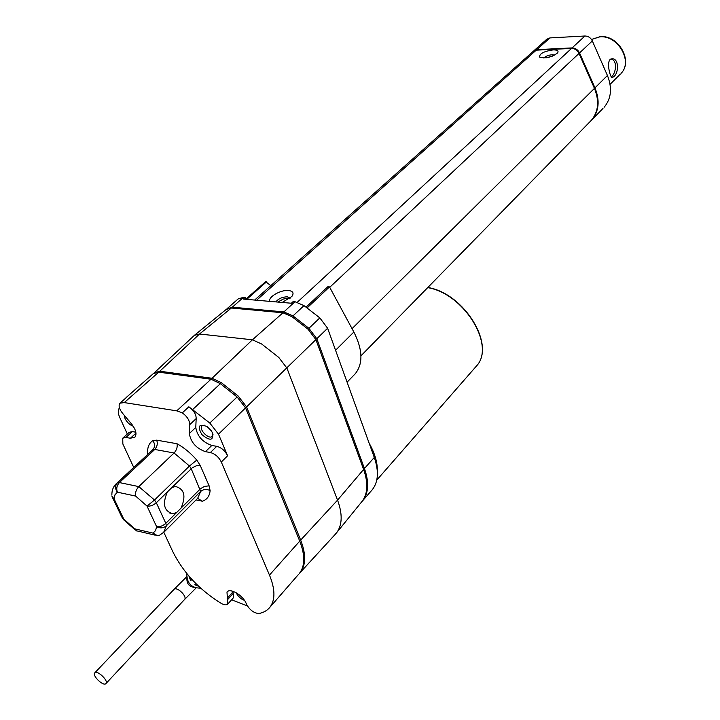 <?xml version="1.0" encoding="UTF-8"?>
<svg xmlns="http://www.w3.org/2000/svg" width="720" height="720" viewBox="0 0 720 720"><rect width="100%" height="100%" fill="white"/><g stroke="black" fill="none" stroke-linecap="round" stroke-linejoin="round"><path stroke-width="1.08" d="M227.394 308.394L238.122 298.953L243.513 297.297L245.178 297.441L243.324 299.079L291.357 303.237L293.184 301.545L294.957 301.698L283.887 311.922L232.317 307.179L226.71 309.033M176.733 512.442L172.953 513.702C164.007 511.299 162.162 504.036 167.409 491.922L171.801 487.629L175.401 486.459C184.356 488.835 186.237 496.053 181.053 508.122L165.816 523.341L156.321 502.749L167.409 491.922M245.178 297.441L245.556 299.268M371.349 490.788L372.384 489.591C378.333 481.842 378.963 471.123 374.292 457.452L327.609 328.248L319.824 317.889L303.993 305.622L294.957 301.698M298.476 574.452L269.928 607.23C267.255 610.551 263.52 612.657 258.723 613.548C253.827 613.017 249.804 610.002 246.654 604.503L246.114 603.27C242.874 595.224 229.914 587.646 226.98 592.029L227.826 603.99C226.647 605.223 224.631 605.133 221.787 603.72C199.719 590.184 183.384 572.814 172.773 551.619L163.827 532.323M269.928 607.23C275.391 599.958 275.238 589.239 269.469 575.073L221.301 462.024C218.745 457.002 215.109 453.843 210.393 452.538L205.47 451.665C196.2 448.353 190.818 442.314 189.333 433.539L189.684 424.719C189.684 420.48 187.227 416.529 182.313 412.875L176.751 410.85L124.254 402.588L119.952 403.191C118.233 405.711 119.232 409.23 122.949 413.748L131.355 423.693C135.9 429.57 137.088 434.07 134.892 437.193L130.392 438.237L125.928 437.436L122.742 438.165L122.85 443.979L133.704 467.379M231.633 599.769L247.455 606.006M299.466 573.318C305.091 565.884 305.181 555.147 299.736 541.116L245.556 407.898L237.096 396.963L220.365 383.679L210.996 379.233L158.733 372.15L153.396 373.554L125.982 397.692M188.856 406.791C193.752 410.427 196.191 414.369 196.173 418.599L195.777 427.419C197.226 436.185 202.572 442.197 211.824 445.464L216.747 446.328C221.454 447.606 225.072 450.747 227.61 455.751L218.493 434.169L209.808 423.054L188.856 406.791L182.313 412.875M126.648 397.296L125.001 398.745M126.711 397.233L120.114 403.047M119.43 407.862L119.097 408.411C117.837 410.67 118.08 413.757 119.826 417.672L127.332 433.998M299.376 573.417L299.943 572.796C305.982 565.398 306.225 554.49 300.663 540.081L246.582 406.908L238.122 395.982L221.4 382.716L212.031 378.27L159.786 371.223L154.17 372.924M335.196 534.393L336.987 532.26C342.351 524.493 342.54 513.774 337.554 500.13L286.92 368.1L278.784 357.444L261.639 343.989L252.423 339.804L212.031 378.27M361.161 502.497L362.511 500.841C367.866 493.119 368.235 482.661 363.609 469.44L315.891 339.624L308.007 329.184L292.041 316.773L282.96 312.777L252.423 339.804L199.53 334.008L159.786 371.223M315.891 339.624L246.582 406.908M282.96 312.777L231.372 308.007L199.53 334.008L194.373 335.349L154.845 372.267M231.372 308.007L226.179 309.456M361.557 502.011L362.736 500.67C368.64 492.957 369.207 482.238 364.437 468.504L316.8 338.742L308.925 328.311L292.968 315.909L283.887 311.922M122.976 437.958L129.159 432.342L132.354 431.604L135.846 432.207M124.245 415.278L125.037 418.545C127.008 422.334 129.744 424.908 133.263 426.258M196.173 418.599L189.684 424.719M212.652 433.197C213.48 440.685 209.889 441.153 201.888 434.583C197.136 426.096 198.864 423.432 207.072 426.591L211.365 430.866L212.652 433.197M232.479 591.156L233.379 593.244L233.352 597.861M236.151 592.722L236.223 592.893C238.086 596.475 240.849 598.995 244.521 600.444M213.039 434.25L212.4 436.248C209.232 440.217 198.315 429.336 201.987 425.871L204.21 425.142M163.593 532.548L166.392 525.753C163.395 528.219 160.137 528.516 156.6 526.653L147.015 506.079L154.521 500.022L138.798 486.603L174.078 452.988C176.625 450.153 177.615 447.075 177.048 443.745L156.681 440.145L152.793 440.667C148.968 443.232 147.258 447.48 147.672 453.42L147.96 454.041M353.988 375.057L355.266 373.734C363.231 363.681 362.763 349.776 353.871 332.037L329.499 286.92L328.203 286.371L306.009 307.188L328.203 286.371M270.792 285.651L265.626 281.628L245.7 299.277M590.148 121.563L591.282 120.402C598.464 111.789 599.517 101.115 594.441 88.389L579.006 53.442C577.323 50.175 574.83 48.501 571.527 48.42L536.238 50.157L533.07 51.48L254.655 300.06M553.068 49.896C543.636 51.381 539.181 53.793 539.712 57.141C545.544 58.734 551.493 57.339 557.541 52.965C558.891 50.868 557.397 49.842 553.068 49.896M282.204 302.445L291.861 296.487C294.147 293.112 293.04 291.114 288.54 290.502C280.782 289.602 267.732 297.144 269.838 301.374M552.357 56.169L546.444 57.753M289.422 298.791L286.533 298.458L283.374 299.052L277.722 302.058M290.052 298.296L287.298 296.811C282.267 296.955 278.451 298.656 275.859 301.896M554.76 55.062L552.231 54.729C548.334 55.134 545.535 56.223 543.825 57.996M595.818 113.031C598.878 105.354 598.509 97.011 594.711 87.984L579.429 53.388C577.764 50.148 575.298 48.492 572.031 48.411L571.977 48.42M602.973 108.459L591.804 119.871C598.986 111.258 600.039 100.584 594.963 87.858L579.546 52.938C577.863 49.671 575.37 47.997 572.076 47.916L536.796 49.653L533.493 51.111M604.107 107.298C611.28 98.703 612.387 88.101 607.428 75.501L592.335 40.932C590.688 37.71 588.222 36.063 584.946 36L549.918 37.917L546.759 39.258L533.907 50.733M198.063 498.627L202.41 501.228C207 499.626 209.565 496.107 210.114 490.644L209.115 485.847L200.241 465.462L196.785 460.08C190.818 453.204 184.239 447.759 177.048 443.745M111.861 494.703C111.861 490.455 113.184 486.927 115.812 484.119L117.468 482.769L119.403 482.571L138.798 486.603C136.134 489.6 135.072 492.759 135.621 496.071L117.387 492.174C114.957 488.79 114.984 485.658 117.468 482.769L152.811 449.703L116.568 483.408M197.532 498.465L164.124 531.999L159.642 535.167L157.554 535.734L152.982 533.115L155.583 530.595L156.6 526.653C159.777 527.049 162.855 525.951 165.816 523.341L166.392 525.753L200.664 491.454L191.187 468.693L189.459 466.011L174.078 452.988L154.764 449.451L152.811 449.703C155.16 446.958 155.151 443.943 152.793 440.667M136.827 531.018L134.838 528.867L152.982 533.115M111.726 495.963L114.093 498.888L123.768 519.111L134.838 528.867M186.867 573.633C186.759 583.227 191.358 588.06 200.682 588.15M198.711 586.323L194.832 584.775L196.056 583.758M188.955 576.117L190.656 580.572L191.943 579.483M94.833 672.804L174.078 589.32C176.976 586.323 187.551 596.547 184.581 599.472L184.455 599.607M174.078 589.32C176.994 586.35 187.533 596.565 184.572 599.481L184.473 599.571M190.656 580.572L191.817 579.339M105.795 683.703L105.975 683.523C108.792 680.751 97.002 669.618 94.734 672.912C91.998 675.558 103.059 686.349 105.795 683.703M610.92 59.04C617.715 60.03 616.086 73.377 611.496 76.734M613.755 76.653C619.182 72.837 618.876 57.582 611.694 58.842C605.484 59.247 610.119 78.705 612.423 77.508L613.755 76.653M156.681 440.145C157.869 443.592 157.221 446.688 154.764 449.451L119.403 482.571C116.802 485.478 116.127 488.673 117.387 492.174L114.948 494.847L114.093 498.888M243.513 297.297L232.317 307.179M196.092 499.914L202.41 501.228M299.736 541.116L269.469 575.073M227.61 455.751L221.301 462.024M245.556 407.898L218.493 434.169M158.733 372.15L124.254 402.588M237.096 396.963L209.808 423.054M220.365 383.679L192.78 409.428M210.996 379.233L176.751 410.85M363.609 469.44L337.554 500.13L300.663 540.081M374.292 457.452L364.437 468.504M327.609 328.248L316.8 338.742M319.824 317.889L308.925 328.311M303.993 305.622L292.968 315.909M135.981 433.143L130.392 438.237M132.354 431.604L125.928 437.436M216.747 446.328L210.393 452.538M195.777 427.419L189.333 433.539M211.824 445.464L205.47 451.665M232.83 592.02L227.151 598.302M233.379 593.244L227.7 599.526M181.053 508.122L200.646 488.592L204.507 486.387L209.115 485.847M171.801 487.629L192.258 467.793L196.317 465.795L200.241 465.462M135.621 496.071L147.015 506.079C150.21 506.448 153.306 505.341 156.321 502.749L154.521 500.022L189.459 466.011L196.785 460.08M197.667 498.33L200.664 491.454C203.508 489.132 206.658 488.862 210.114 490.644M353.871 332.037L335.565 350.262M329.499 286.92L307.035 307.98M266.535 281.808L246.735 299.367M594.441 88.389L352.044 328.662M579.006 53.442L329.715 287.325M571.527 48.42L297.396 302.157M536.238 50.157L256.626 300.231M607.428 75.501L594.963 87.858M592.335 40.932L579.546 52.938M584.946 36L572.076 47.916M549.918 37.917L536.796 49.653M122.571 518.58L123.768 519.111L121.833 517.068L112.644 497.889M475.398 367.245L476.442 366.048C495.963 345.78 464.112 293.535 427.68 287.631M377.307 470.898C377.532 462.438 374.805 453.177 369.117 443.142M186.903 578.34C186.687 583.641 189.162 586.665 194.337 587.421M599.85 36.837L591.498 39.456L600.21 36.639C618.417 34.731 633.564 61.254 620.991 73.404C633.303 61.731 617.949 34.911 599.85 36.837M620.226 74.178L610.083 84.357M299.943 572.796L335.952 533.574M362.511 500.841L336.987 532.26M226.197 309.438L194.373 335.349M372.384 489.591L362.736 500.67M233.487 597.708L227.826 603.99M355.266 373.734L347.094 382.176M591.282 120.402L360.945 355.851M540.729 57.663L539.712 57.141M172.953 513.702L169.137 512.865M155.268 535.194L137.601 531.045M135.441 530.136L123.192 519.372M376.749 480.132L476.442 366.048C496.143 345.456 464.265 293.31 427.824 287.487M186.678 576.756L174.123 589.266M196.047 587.988L184.581 599.472L105.975 683.523"/></g></svg>
